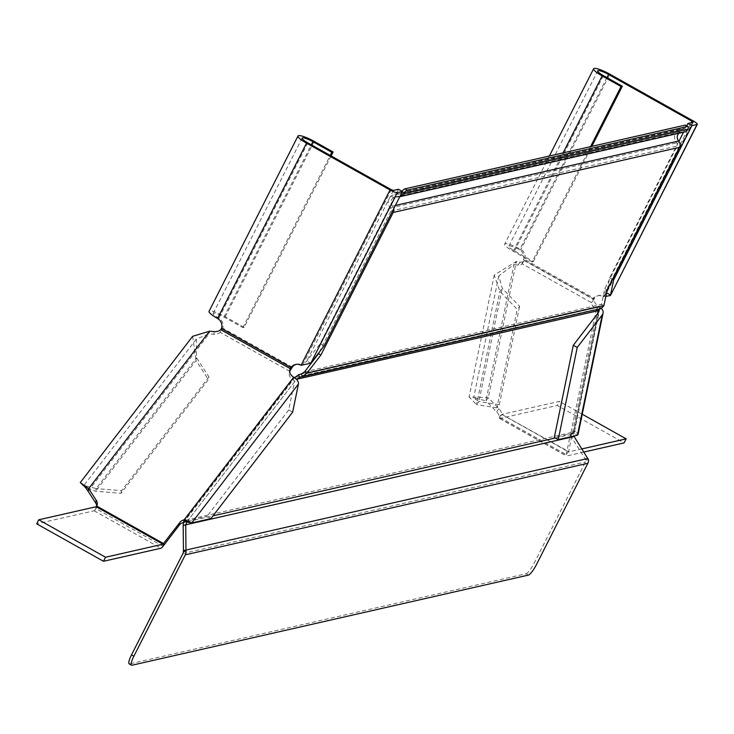 <?xml version="1.0" encoding="UTF-8"?>
<svg xmlns="http://www.w3.org/2000/svg" width="734" height="734" viewBox="0 0 734 734"><rect width="100%" height="100%" fill="white"/><g stroke="black" fill="none" stroke-linecap="round" stroke-linejoin="round"><path stroke-width="0.55" stroke-dasharray="3.67 2.75" d="M187.198 521.479L296.389 379.34L294.031 378.01L184.619 520.443L186.977 521.764M210.887 518.608L206.942 516.397L288.701 409.976L294.508 381.79A1.853 1.009 -142.5 0 0 293.15 379.845L183.573 522.489L184.619 520.443L570.96 432.583L573.318 433.913L598.302 312.702L573.502 433.042L574.245 433.418L572.997 433.684M599.806 309.042L599.008 306.381L600.495 305.876L301.472 373.872M183.454 550.647L585.429 459.236L571.557 437.271L570.96 432.583L596.375 309.262L294.352 377.579M298.701 374.679L599.008 306.381L596.375 309.262L598.733 310.583M603.917 305.656L601.559 304.335L600.495 305.876L601.293 308.528M319.373 352.045L390.855 211.135A2.771 2.661 -102.8 0 0 390.442 207.961A8.322 7.982 77.2 0 1 391.066 196.033L394.58 194.271L398.782 194.097L400.938 192.629A11.093 2.385 -60.7 0 1 402.021 191.253M399.819 196.666L393.718 197.519A5.551 5.321 -102.8 0 0 392.387 206.116A5.551 5.321 77.2 0 1 393.699 208.731M685.171 131.817L679.996 132.414A5.551 5.321 -102.8 0 0 678.886 133.249M304.573 371.872L601.559 304.335L604.798 288.627L677.133 146.038A2.771 2.661 -102.8 0 0 676.72 142.864A8.322 7.982 77.2 0 1 677.344 130.927L680.592 129.23L683.4 129.175L685.657 127.881A11.093 2.385 119.3 0 0 685.501 125.202M397.718 194.143L683.4 129.175L398.782 194.097M555.354 437.996L573.318 433.913L574.098 436.491L571.557 437.271L183.179 525.59M587.971 458.447L585.429 459.236L585.86 459.952A3.698 3.551 77.2 0 1 585.466 461.98L534.049 563.345L536.407 564.666M528.407 575.089L526.039 573.759L129.652 663.903L132.01 665.233M526.039 573.759A11.093 2.385 119.3 0 0 534.049 563.345M607.156 289.958L604.798 288.627M585.86 459.952L588.512 459.75M163.049 546.279L96.154 508.772L96.705 506.111A8.322 6.734 -168.4 0 1 96.613 507.433A8.322 6.734 -168.4 0 1 96.154 508.772L95.044 510.185L96.457 506.552M331.117 155.929L244.165 327.327L242.881 327.612L223.98 317.015A9.248 1.716 26.9 0 0 213.172 313.409A9.248 1.716 26.9 0 0 218.86 318.18A8.322 7.982 77.2 0 1 222.76 328.19L220.2 332.328A8.322 6.734 -168.4 0 1 213.778 334.273L209.007 333.878L209.548 331.217M293.701 377.184L293.15 379.845A8.322 6.734 -168.4 0 1 289.251 372.633A8.322 6.734 -168.4 0 1 289.691 371.34M289.71 371.303L220.2 332.328L220.75 329.667M185.564 521.736L187.748 520.764L190.565 522.342M288.701 409.976L292.637 412.178M294.508 381.79L187.748 520.764L206.942 516.397M88.108 491.248L209.007 333.878L196.308 339.117L196.593 357.816L208.961 376.927L208.41 379.579L121.027 493.331L95.594 491.239L86.135 488.082M192.647 336.3L196.042 360.477L196.593 357.816L96.136 488.578L83.951 485.385L196.308 339.117M208.961 376.927L121.578 490.679L96.136 488.578L95.594 491.239L196.042 360.477L208.41 379.579M121.578 490.679L121.027 493.331M242.881 327.612L330.236 155.434M296.169 364.348A8.322 7.982 77.2 0 1 302.353 365L301.068 365.293L302.353 365L306.867 360.981L320.207 343.613L398.507 189.28M320.207 343.613L324.153 345.815M244.165 327.327L225.265 316.721A13.873 2.578 26.9 0 0 209.052 311.326M393.387 190.445L306.867 360.981L310.803 363.183M391.295 189.675L302.729 364.743L301.747 365.137M292.27 367.174L222.76 328.19L221.484 328.483M95.044 510.185A6.468 1.385 -60.7 0 1 94.145 510.772L36.7 523.837M581.943 448.905L568.63 451.905L572.373 433.17A8.322 4.551 37.5 0 1 572.869 432.078A8.322 4.551 37.5 0 1 574.575 431.041L575.529 431.253L578.108 434.216M590.549 146.644L532.104 261.845L533.389 261.552L514.479 250.955A9.248 1.716 -153.1 0 1 508.8 246.184A9.248 1.716 -153.1 0 1 519.599 249.789A8.322 7.982 77.2 0 1 523.507 259.799L521.993 263.699L524.351 260.625A8.322 4.551 37.5 0 1 524.122 260.983A8.322 4.551 37.5 0 1 520.213 262.047L516.378 261.442L494.257 274.984L499.854 291.38L517.241 309.353L496.946 407.847L499.304 404.783L478.88 401.544L476.522 404.618L469.109 396.993L488.303 397.709L498.946 408.719A8.322 4.551 37.5 0 1 501.707 414.013L499.349 417.077L499.395 418.233L501.79 414.38L559.363 401.397L557.308 405.443L624.102 442.905M601.375 308.5A6.468 5.239 11.6 0 0 600.027 307.528A8.322 4.551 37.5 0 1 593.861 299.6L591.503 302.674L593.008 298.784A8.322 7.982 77.2 0 1 603.091 296.609L606.587 292.82L693.107 122.284M583.925 452.043L566.657 455.97A6.468 1.385 -60.7 0 1 566.373 455.942A6.468 1.385 -60.7 0 1 566.235 454.594L570.015 436.235A8.322 4.551 37.5 0 1 570.511 435.143A8.322 4.551 37.5 0 1 572.217 434.115L574.575 431.041L600.027 307.528L597.669 310.592A8.322 4.551 37.5 0 1 591.503 302.674L521.993 263.699A8.322 4.551 37.5 0 1 521.764 264.057A8.322 4.551 37.5 0 1 517.855 265.121L514.02 264.515L516.378 261.442L488.303 397.709L485.945 400.782L496.588 411.792A8.322 4.551 37.5 0 1 499.349 417.077L566.235 454.594L568.593 451.52L501.79 414.38M598.522 311.638A1.853 1.496 11.6 0 0 597.669 310.592L572.217 434.115L575.529 431.253M598.531 312.198L573.584 433.28L572.538 433.904L573.502 433.042L577.438 435.253M573.502 433.042L554.308 437.409M496.946 407.847L476.522 404.618L499.854 291.38L502.212 288.315L478.88 401.544L473.641 397.929L485.945 400.782L514.02 264.515L498.781 275.92L502.212 288.315L519.599 306.28L517.241 309.353M499.304 404.783L519.599 306.28M533.389 261.552L591.833 146.35M607.192 289.884L609.688 277.782L678.922 141.313M683.547 132.184L686.74 125.899M609.688 277.782L612.523 279.37M532.104 261.845L513.204 251.248A13.873 2.578 -153.1 0 1 504.671 244.092A13.873 2.578 -153.1 0 1 520.883 249.496A8.322 7.982 77.2 0 1 524.782 259.515L524.351 260.625L593.861 299.6L594.292 298.49A8.322 7.982 77.2 0 1 604.376 296.316L605.844 296.334M693.18 122.239L606.541 292.939M603.091 296.609L604.376 296.316L603.091 296.609L691.327 122.688M594.292 298.49L593.008 298.784L523.507 259.799L524.782 259.515L594.292 298.49M499.395 418.233A6.468 1.385 119.3 0 0 499.579 418.481A6.468 1.385 119.3 0 0 499.863 418.508L557.308 405.443M582.227 414.215L559.363 401.397M188.014 521.535L212.998 515.846M393.718 197.519L391.066 196.033M392.387 206.116L395.369 205.437M397.103 196.932L683.262 131.854M400.938 192.629L685.657 127.881M390.442 207.961L676.72 142.864M390.855 211.135L677.133 146.038M182.931 553.519L585.466 461.98M679.996 132.414L677.344 130.927M213.778 334.273L214.319 331.612M223.98 317.015L311.335 144.837M225.265 316.721L314.207 141.396M307.803 142.855L218.86 318.18L217.576 318.473M94.145 510.772L160.939 548.234M570.015 436.235L572.373 433.17M498.946 408.719L496.588 411.792M517.855 265.121L520.213 262.047M514.479 250.955L603.431 75.63M513.204 251.248L563.097 152.883M606.954 77.602L519.599 249.789L520.883 249.496L609.826 74.171M604.376 296.316L693.318 120.991M501.918 414.453L568.712 451.915M499.863 418.508L566.657 455.97M395.076 196.996L681.326 131.9M399.149 196.859L399.791 196.712M394.58 194.271L680.592 129.23M289.792 369.982L289.251 372.633M97.163 504.781L96.613 507.433M84.419 485.587L83.529 485.064M302.124 138.093L213.172 313.409M295.527 364.468L296.802 364.183M572.869 432.078L570.511 435.143M524.122 260.983L521.764 264.057M494.257 274.984L469.109 396.993M498.781 275.92L473.641 397.929M597.742 70.859L508.8 246.184M605.339 296.325L603.697 296.472M549.362 156.003L504.671 244.092M598.825 295.499L597.549 295.793M501.836 414.453L568.63 451.905M499.579 418.481L566.373 455.942"/><path stroke-width="1.1" d="M186.537 521.516L187.198 521.479M573.3 345.255L577.236 347.457L602.238 314.914A6.468 5.239 11.6 0 0 603.064 313.134L578.108 434.216L577.438 435.253L558.244 439.62L554.308 437.409L573.3 345.255L598.302 312.702L598.733 310.583L296.444 379.322M678.886 133.249A5.551 5.321 -102.8 0 0 678.675 141.011A5.551 5.321 77.2 0 1 679.5 147.36L607.156 289.958L603.917 305.656L601.293 308.528L299.5 377.331L302.27 376.533L301.472 373.872L298.701 374.679L294.031 378.01M296.389 379.34L299.5 377.331L298.701 374.679M599.806 309.042L598.733 310.583M603.917 305.656L306.94 373.193L304.573 371.872L301.472 373.872M304.573 371.872L318.51 353.733L320.877 355.054L306.94 373.193L302.27 376.533L601.293 308.528M402.021 191.253A11.093 2.385 -60.7 0 1 404.874 188.867L407.232 190.189A11.093 2.385 119.3 0 0 403.296 193.95L399.819 196.666M407.232 190.189L687.373 126.487A11.093 2.385 -60.7 0 1 687.868 126.532A11.093 2.385 -60.7 0 1 688.015 129.202L685.171 131.817L399.791 196.712M404.874 188.867L685.005 125.156L687.373 126.487M687.868 126.532L685.501 125.202A11.093 2.385 119.3 0 0 685.005 125.156M318.51 353.733L319.373 352.045M320.877 355.054L393.213 212.465L679.5 147.36M393.699 208.731A5.551 5.321 77.2 0 1 393.213 212.465M188.014 521.535L186.977 521.764L185.72 524.81L574.098 436.491L573.832 436.069M103.494 561.29L105.549 557.244L38.755 519.782L36.7 523.837L103.494 561.29L160.939 548.234A6.468 1.385 119.3 0 0 163.049 546.279L179.325 525.085A8.322 6.734 -168.4 0 1 183.573 522.489L183.179 525.59L185.72 524.81L185.977 551.289A6.468 6.202 77.2 0 1 185.298 554.84L587.833 463.301A6.468 6.202 77.2 0 0 588.512 459.75L574.098 436.491M587.971 458.447L183.454 550.647L183.179 525.59M183.454 550.647L183.326 551.491L185.977 551.289M183.326 551.491A3.698 3.551 77.2 0 1 182.931 553.519L131.505 654.884L133.872 656.205A11.093 2.385 119.3 0 0 131.514 665.188A11.093 2.385 119.3 0 0 132.01 665.233L528.407 575.089A11.093 2.385 -60.7 0 0 536.407 564.666L587.833 463.301M129.652 663.903A11.093 2.385 -60.7 0 1 129.156 663.857A11.093 2.385 -60.7 0 1 131.505 654.884M133.872 656.205L185.298 554.84M105.549 557.244L162.994 544.178L179.876 522.424A8.322 6.734 -168.4 0 1 184.124 519.837L191.693 522.975L210.887 518.608L292.637 412.178L298.444 384.001A6.468 3.542 -142.5 0 0 293.701 377.184A8.322 6.734 -168.4 0 1 289.792 369.982A8.322 6.734 -168.4 0 1 290.251 368.642L289.71 371.303L292.27 367.174A8.322 7.982 77.2 0 1 296.169 364.348M311.335 144.837L312.932 141.69A9.248 1.716 -153.1 0 0 302.124 138.093A9.248 1.716 -153.1 0 0 307.803 142.855L391.295 189.675L393.387 190.445L398.507 189.28L402.443 191.491L397.323 192.657A6.468 1.202 -153.1 0 1 390.02 189.968L306.528 143.148A13.873 2.578 -153.1 0 1 297.995 136.001L209.052 311.326A13.873 2.578 26.9 0 0 217.576 318.473A8.322 7.982 77.2 0 1 221.484 328.483L220.75 329.667A8.322 6.734 -168.4 0 1 214.319 331.612L209.548 331.217L192.647 336.3L80.281 482.568L88.658 488.596L96.237 500.294A8.322 6.734 -168.4 0 1 97.163 504.781A8.322 6.734 -168.4 0 1 96.705 506.111L96.2 506.726L38.755 519.782M209.548 331.217L88.658 488.596L88.108 491.248L95.686 502.955A8.322 6.734 -168.4 0 1 96.723 506.075L163.59 543.619L163.049 546.279M185.372 519.975L183.573 522.489L184.124 519.837L293.701 377.184M184.17 522.223L185.564 521.736L191.693 522.975L298.444 384.001M83.951 485.385L88.108 491.248M86.135 488.082L80.281 482.568M331.117 155.929L333.117 152.002L331.832 152.287L330.236 155.434M297.995 136.001A13.873 2.578 -153.1 0 1 314.207 141.396L333.117 152.002M312.932 141.69L331.832 152.287M220.75 329.667L290.251 368.642L290.985 367.468A8.322 7.982 77.2 0 1 301.068 365.293L310.803 363.183L324.153 345.815L402.443 191.491M221.484 328.483L290.985 367.468L292.27 367.174M603.064 313.134A6.468 5.239 11.6 0 0 601.375 308.5M598.302 312.702A1.853 1.496 11.6 0 0 598.522 311.638M558.244 439.62L577.236 347.457M591.833 146.35L622.331 86.227L621.047 86.52L590.549 146.644M686.74 125.899L687.978 123.45L691.923 125.661L697.043 124.496A6.468 1.202 26.9 0 0 697.3 124.33A6.468 1.202 26.9 0 0 693.318 120.991L609.826 74.171A13.873 2.578 26.9 0 0 593.622 68.767A13.873 2.578 26.9 0 0 602.146 75.923L621.047 86.52M687.978 123.45L693.107 122.284L692.043 121.284L608.55 74.464A9.248 1.716 26.9 0 0 597.742 70.859A9.248 1.716 26.9 0 0 603.431 75.63L622.331 86.227M678.922 141.313L683.547 132.184M612.523 279.37L613.624 279.984L691.923 125.661M606.541 292.939L607.192 289.884M606.587 292.82L610.523 295.031L613.624 279.984M605.844 296.334L610.44 295.536L697.043 124.496M583.925 452.043L624.102 442.905L626.157 438.849L582.227 414.215M626.157 438.849L581.943 448.905M212.998 515.846L555.354 437.996M395.369 205.437L678.675 141.011M403.296 193.95L688.015 129.202M179.325 525.085L179.876 522.424M96.237 500.294L95.686 502.955M310.803 363.183L397.323 192.657M217.576 318.473L306.528 143.148M301.068 365.293L390.02 189.968M96.2 506.726L162.994 544.178M577.438 435.253L602.238 314.914M563.097 152.883L602.146 75.923M691.327 122.688L692.043 121.284M606.954 77.602L608.55 74.464M131.514 665.188L129.156 663.857M84.419 485.587L83.529 485.064L84.272 485.789M593.622 68.767L549.362 156.003M610.44 295.536L697.3 124.33"/></g></svg>
